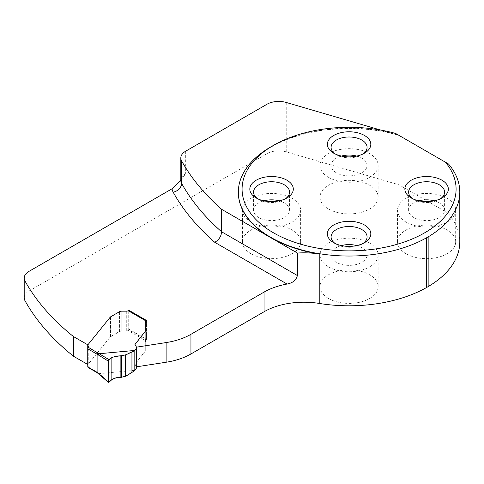 <?xml version="1.0" encoding="UTF-8"?>
<svg xmlns="http://www.w3.org/2000/svg" width="484" height="484" viewBox="0 0 484 484"><rect width="100%" height="100%" fill="white"/><g stroke="black" fill="none" stroke-linecap="round" stroke-linejoin="round"><path stroke-width="0.36" stroke-dasharray="2.42 1.81" d="M238.34 192.305A110.745 63.936 180 0 1 396.88 134.8L380.636 130.051M328.527 208.985A29.07 16.783 0 0 0 360.211 212.621A29.07 16.783 0 0 0 378.155 197.115A29.07 16.783 0 0 0 349.085 180.332A29.07 16.783 0 0 0 320.015 197.115A29.07 16.783 0 0 0 328.527 208.985M406.046 253.737A29.07 16.783 180 0 1 397.533 241.873A29.07 16.783 180 0 1 426.604 225.09A29.07 16.783 180 0 1 455.674 241.873A29.07 16.783 180 0 1 437.73 257.379A29.07 16.783 180 0 1 406.046 253.737M251.008 253.737A29.07 16.783 180 0 1 242.49 241.873A29.07 16.783 180 0 1 271.56 225.09A29.07 16.783 180 0 1 300.631 241.873A29.07 16.783 180 0 1 282.686 257.379A29.07 16.783 180 0 1 251.008 253.737M328.527 298.495A29.07 16.783 0 0 0 360.211 302.131A29.07 16.783 0 0 0 378.155 286.625A29.07 16.783 0 0 0 349.085 269.842A29.07 16.783 0 0 0 320.015 286.625A29.07 16.783 0 0 0 328.527 298.495M29.064 271.33L29.064 290.999A16.613 9.589 0 0 0 24.2 297.781M29.064 290.999L266.993 153.634A16.613 9.589 0 0 1 286.238 151.861L399.088 184.84L447.863 213.002A110.715 63.924 180 0 1 459.8 241.873M97.32 372.789L97.925 372.765L88.536 367.344L87.852 364.748L110.31 336.943A1.107 0.641 180 0 1 110.533 336.761L119.421 331.625A3.321 1.918 180 0 1 121.774 331.068L126.294 331.068A2.771 1.597 0 0 0 128.242 330.602L145.89 340.79L145.273 342.406L145.273 350.985A1.664 0.962 180 0 1 145.115 351.39L145.115 331.613L145.115 351.281L134.975 364.216L136.742 366.787M145.115 351.281A1.664 0.962 0 0 0 145.273 350.876L145.273 324.685M146.47 320.432L146.47 339.29L145.273 342.291L145.273 344.348M146.15 340.391A6.643 3.836 180 0 1 146.47 340.095L129.034 330.034L129.034 310.788M110.533 316.984L110.533 336.646A1.107 0.641 0 0 0 110.31 336.828L87.907 364.567L87.907 344.898L110.31 317.165A1.107 0.641 0 0 1 110.533 316.984L119.421 311.847A3.321 1.918 0 0 1 121.774 311.285L121.774 330.953L126.294 330.953A2.771 1.597 0 0 0 128.242 330.493L129.034 330.034M121.774 330.953A3.321 1.918 0 0 0 119.421 331.516L110.533 336.646M87.907 344.898L87.852 364.748L87.816 348.51M121.774 311.285L126.294 311.285A2.771 1.597 0 0 0 128.242 310.825L128.623 310.601M145.273 322.919L145.273 324.625M145.273 347.808L145.273 331.207M134.975 344.493L136.5 347.161M180.816 180.369L185.681 173.677A16.613 9.589 0 0 0 180.816 180.459M136.434 347.167L136.434 366.836M145.89 340.79L146.47 339.29L146.47 340.095M146.15 320.723L146.47 321.237L145.89 320.898L146.47 321.237L146.47 339.29L129.034 329.229A1.125 0.647 -60 0 1 128.254 330.596L128.242 310.71M128.254 310.819L128.254 330.487M328.527 177.338A29.07 16.783 180 0 1 320.015 165.468A29.07 16.783 180 0 1 349.085 148.685A29.07 16.783 180 0 1 378.155 165.468A29.07 16.783 180 0 1 360.211 180.974A29.07 16.783 180 0 1 328.527 177.338M406.046 222.089A29.07 16.783 180 0 1 397.533 210.225A29.07 16.783 180 0 1 426.604 193.437A29.07 16.783 180 0 1 455.674 210.225A29.07 16.783 180 0 1 437.73 225.732A29.07 16.783 180 0 1 406.046 222.089M328.527 266.847A29.07 16.783 180 0 1 320.015 254.977A29.07 16.783 180 0 1 349.085 238.195A29.07 16.783 180 0 1 378.155 254.977A29.07 16.783 180 0 1 360.211 270.483A29.07 16.783 180 0 1 328.527 266.847M251.008 222.089A29.07 16.783 180 0 1 242.49 210.225A29.07 16.783 180 0 1 271.56 193.437A29.07 16.783 180 0 1 300.631 210.225A29.07 16.783 180 0 1 282.686 225.732A29.07 16.783 180 0 1 251.008 222.089M270.774 146.93A110.745 63.936 180 0 1 396.88 134.461L396.88 134.8M396.88 134.461L397.842 134.727L395.652 133.463M356.762 156.072A17.999 10.388 180 0 1 367.078 165.468A17.999 10.388 180 0 1 355.97 175.069A17.999 10.388 180 0 1 336.356 172.812A17.999 10.388 180 0 1 331.086 165.468A17.999 10.388 180 0 1 341.408 156.072M363.006 153.966A17.999 10.388 180 0 1 361.808 154.729A17.999 10.388 180 0 1 336.356 154.729L336.356 154.729A17.999 10.388 180 0 1 335.164 153.966M336.356 154.729L333.718 153.204L336.356 154.729M434.281 200.824A17.999 10.388 180 0 1 444.602 210.225A17.999 10.388 180 0 1 433.489 219.821A17.999 10.388 180 0 1 413.88 217.57A17.999 10.388 180 0 1 408.611 210.225A17.999 10.388 180 0 1 418.926 200.824M440.525 198.724A17.999 10.388 180 0 1 439.327 199.487A17.999 10.388 180 0 1 413.88 199.487L413.88 199.487A17.999 10.388 180 0 1 412.683 198.724M413.88 199.487L411.237 197.962L413.88 199.487M356.762 245.582A17.999 10.388 180 0 1 367.078 254.977A17.999 10.388 180 0 1 355.97 264.579A17.999 10.388 180 0 1 336.356 262.328A17.999 10.388 180 0 1 331.086 254.977A17.999 10.388 180 0 1 341.408 245.582M363.006 243.476A17.999 10.388 180 0 1 361.808 244.245A17.999 10.388 180 0 1 336.356 244.245L336.356 244.245A17.999 10.388 180 0 1 335.164 243.476M336.356 244.245L333.718 242.714L336.356 244.245M279.238 200.824A17.999 10.388 180 0 1 289.559 210.225A17.999 10.388 180 0 1 278.451 219.821A17.999 10.388 180 0 1 258.837 217.57A17.999 10.388 180 0 1 253.568 210.225A17.999 10.388 180 0 1 263.889 200.824M285.481 198.724A17.999 10.388 180 0 1 284.289 199.487A17.999 10.388 180 0 1 258.837 199.487L258.837 199.487A17.999 10.388 180 0 1 257.639 198.724M258.837 199.487L256.193 197.962L258.837 199.487M447.863 213.002L447.863 163.61L399.088 135.447L399.088 184.84M399.088 135.447L397.842 134.727M145.115 351.39L134.975 364.331L136.657 367.308L136.657 347.415M134.655 370.345L99.099 373.63L97.925 372.765M87.773 366.902L88.536 367.344L88.766 366.902L88.766 347.01M128.804 310.655A1.125 0.647 -60 0 1 129.034 311.17L129.034 329.229M98.452 373.63L99.099 373.63M128.254 330.596L128.254 310.704M185.681 151.183L185.681 173.677M266.993 104.242L266.993 153.634M128.242 310.825L128.242 330.493M126.294 311.285L126.294 330.953M119.421 311.847L119.421 331.516M110.31 317.165L110.31 336.828M286.238 151.861L286.238 102.469M129.034 311.17L146.47 321.237M109.003 382.251L99.159 373.618M126.294 331.068L126.294 311.17M121.774 331.068L121.774 311.17M119.421 331.625L119.421 311.732M110.533 336.761L110.533 316.869M110.31 336.943L110.31 317.05M145.273 322.973L145.273 342.642M145.273 328.031L145.273 347.7M134.975 364.216L134.975 344.548M378.155 197.115L378.155 165.468M320.015 197.115L320.015 165.468M455.674 241.873L455.674 210.225M397.533 241.873L397.533 210.225M378.155 286.625L378.155 254.977M320.015 286.625L320.015 254.977M300.631 241.873L300.631 210.225M242.49 241.873L242.49 210.225M367.078 165.468L367.078 147.384M331.086 165.468L331.086 147.384M361.808 154.729L364.452 153.204M444.602 210.225L444.602 192.136M408.611 210.225L408.611 192.136M439.327 199.487L441.971 197.962M367.078 254.977L367.078 236.894M331.086 254.977L331.086 236.894M361.808 244.245L364.452 242.714M289.559 210.225L289.559 192.136M253.568 210.225L253.568 192.136M284.289 199.487L286.933 197.962M181.179 179.885L180.81 180.508M134.975 344.439L134.975 364.331M145.273 322.858L145.273 342.751M145.273 344.463L145.273 324.57"/><path stroke-width="0.73" d="M180.816 180.496L180.816 180.459A16.613 9.589 0 0 0 181.609 183.382A344.414 198.845 0 0 0 221.636 231.812L221.636 209.318L297.376 253.047L297.376 275.535C296.22 280.139 292.778 282.977 287.054 284.048A56.477 32.609 0 0 0 264.046 292.1L264.046 311.763A56.477 32.609 0 0 1 319.216 303.426A110.715 63.924 180 0 0 426.586 287.52L428.152 286.619A110.715 63.924 180 0 0 459.8 241.873L459.8 192.118A110.715 63.924 180 0 1 428.152 236.864L426.586 237.765A110.715 63.924 180 0 1 319.216 253.67L317.825 253.477A110.745 63.936 180 0 1 238.34 192.136A110.745 63.936 180 0 1 270.774 146.93L273.418 145.4A107.006 61.783 180 0 1 395.652 133.463L448.486 163.967A110.715 63.924 180 0 1 459.8 192.118M221.636 209.318A344.414 198.845 180 0 1 181.609 160.894A16.613 9.589 180 0 1 180.816 157.966A16.613 9.589 180 0 1 185.681 151.183L266.993 104.242A16.613 9.589 180 0 1 286.238 102.469L380.636 130.051M297.376 253.047A56.477 32.609 180 0 1 317.825 253.816A110.745 63.936 180 0 1 270.774 237.686A110.745 63.936 180 0 1 238.34 192.481A110.745 63.936 180 0 1 238.34 192.305M180.816 180.369L172.026 188.796L29.064 271.33A16.613 9.589 0 0 0 24.2 278.112L24.2 297.781A16.613 9.589 0 0 0 24.993 300.703A344.414 198.845 0 0 0 73.477 356.236L87.743 364.476M136.742 366.787L166.121 362.244A55.37 31.968 0 0 0 190.944 353.967L264.046 311.763M145.273 324.625L145.273 327.916L145.273 322.513L145.89 320.898L128.242 310.71A2.771 1.597 180 0 1 126.294 311.17L121.774 311.17A3.321 1.918 0 0 0 119.421 311.732L110.533 316.869A1.107 0.641 0 0 0 110.31 317.05L87.852 344.856L73.477 336.568L73.477 356.236M24.2 278.112A16.613 9.589 0 0 0 24.993 281.041A344.414 198.845 0 0 0 73.477 336.568M128.623 310.601L129.034 310.365L146.47 320.432A6.643 3.836 180 0 0 146.15 320.723L145.273 322.919M134.975 344.493L145.115 331.613A1.664 0.962 0 0 0 145.273 331.207L145.273 327.916M136.5 347.161L166.121 342.575A55.37 31.968 0 0 0 190.944 334.305L264.046 292.1M297.376 275.535L221.636 231.812C221.224 236.404 218.919 239.895 214.733 242.29L287.054 284.048M129.034 310.788L129.034 310.365M317.825 253.816L317.825 253.477M445.425 162.201A107.006 61.783 180 0 1 406.106 241.365A107.006 61.783 180 0 1 265.456 227.631A107.006 61.783 180 0 1 273.418 145.4M286.927 180.211A21.732 12.548 0 0 0 256.193 180.211A21.732 12.548 0 0 0 256.193 197.962L256.193 197.962A21.732 12.548 0 0 0 286.933 197.962A21.732 12.548 0 0 0 286.927 180.211M364.452 224.969A21.732 12.548 180 0 1 364.452 242.714A21.732 12.548 180 0 1 333.718 242.714L333.718 242.714A21.732 12.548 180 0 1 333.718 224.969A21.732 12.548 180 0 1 364.452 224.969M364.452 135.459A21.732 12.548 180 0 1 364.452 153.204A21.732 12.548 180 0 1 333.718 153.204L333.718 153.204A21.732 12.548 180 0 1 333.718 135.459A21.732 12.548 180 0 1 364.452 135.459M441.971 180.211A21.732 12.548 0 0 0 411.237 180.211A21.732 12.548 0 0 0 411.237 197.962L411.237 197.962A21.732 12.548 0 0 0 441.971 197.962A21.732 12.548 0 0 0 441.971 180.211M341.408 156.072A17.999 10.388 180 0 1 356.762 156.072M335.164 153.966A17.999 10.388 180 0 1 331.086 147.384A17.999 10.388 180 0 1 349.085 136.99A17.999 10.388 180 0 1 367.078 147.384A17.999 10.388 180 0 1 363.006 153.966M418.926 200.824A17.999 10.388 180 0 1 434.281 200.824M412.683 198.724A17.999 10.388 180 0 1 408.611 192.136A17.999 10.388 180 0 1 426.604 181.748A17.999 10.388 180 0 1 444.602 192.136A17.999 10.388 180 0 1 440.525 198.724M341.408 245.582A17.999 10.388 180 0 1 356.762 245.582M335.164 243.476A17.999 10.388 180 0 1 331.086 236.894A17.999 10.388 180 0 1 349.085 226.506A17.999 10.388 180 0 1 367.078 236.894A17.999 10.388 180 0 1 363.006 243.476M263.889 200.824A17.999 10.388 180 0 1 279.238 200.824M257.639 198.724A17.999 10.388 180 0 1 253.568 192.136A17.999 10.388 180 0 1 271.56 181.748A17.999 10.388 180 0 1 289.559 192.136A17.999 10.388 180 0 1 285.481 198.724M448.486 163.967L447.863 163.61M428.152 236.864L428.152 286.619M426.586 237.765L426.586 287.52M136.657 367.308A1.385 0.799 180 0 1 136.742 367.58A1.385 0.799 180 0 1 136.615 367.919L134.153 371.059L134.153 350.979L125.634 354.899L120.873 355.867C116.838 355.849 113.583 356.629 111.12 358.202L109.003 359.636L108.283 361.082L108.283 381.943L108.428 382.384L109.003 382.251L111.12 380.321C113.583 378.21 116.838 377.242 120.873 377.417L125.634 376.237L134.153 371.059M87.816 365.251L87.852 364.748M87.816 348.51L87.852 344.856L88.536 347.451L99.099 353.737L134.655 350.452L136.615 348.026A1.385 0.799 0 0 0 136.742 347.687A1.385 0.799 0 0 0 136.657 347.415L134.975 344.439L145.115 331.498A1.664 0.962 0 0 0 145.273 331.092L145.273 331.207M88.766 347.01L87.773 348.819L87.773 366.902L97.096 372.287L97.338 372.801M128.242 310.71L128.254 310.704A1.125 0.647 -60 0 1 128.804 310.655L146.18 320.686M108.283 361.082L97.096 354.203L97.096 372.287L98.452 373.63M87.773 348.819L97.096 354.203L97.925 352.872M88.536 367.344L87.773 366.902M134.655 350.452L134.153 350.979M98.264 355.062L99.099 353.737M111.12 380.321L111.12 358.202M120.873 377.417L120.873 355.867M131.067 372.656L131.067 352.201L128.351 353.55C122.894 357.289 110.552 354.548 108.283 361.179L108.283 377.52C108.591 378.93 107.557 382.886 109.069 382.191C111.471 379.166 115.174 377.562 120.171 377.387C124.636 376.842 128.266 375.263 131.067 372.656L131.067 352.201M172.026 188.796A25.471 14.708 0 0 0 173.169 192.178A353.278 203.964 0 0 0 214.733 242.29M166.121 362.244L166.121 342.575M190.944 334.305L190.944 353.967M319.216 253.67L319.216 303.426M24.993 281.041L24.993 300.703M173.169 192.178A8.857 6.891 151 0 0 181.609 183.382L181.609 160.894M99.159 353.725L109.003 359.636M98.264 373.146L108.283 381.943M136.615 367.919L136.615 348.026M121.69 377.345L121.69 355.794M125.084 376.473L125.084 355.081M125.634 376.237L125.634 354.899M131.981 372.299L131.981 351.922M238.34 192.481L238.34 192.136M180.816 180.459L180.816 157.966M97.32 372.789L87.991 367.404M97.302 372.777L108.428 382.384M136.742 367.58L136.742 347.687M87.743 345.134L87.743 365.027"/></g></svg>
